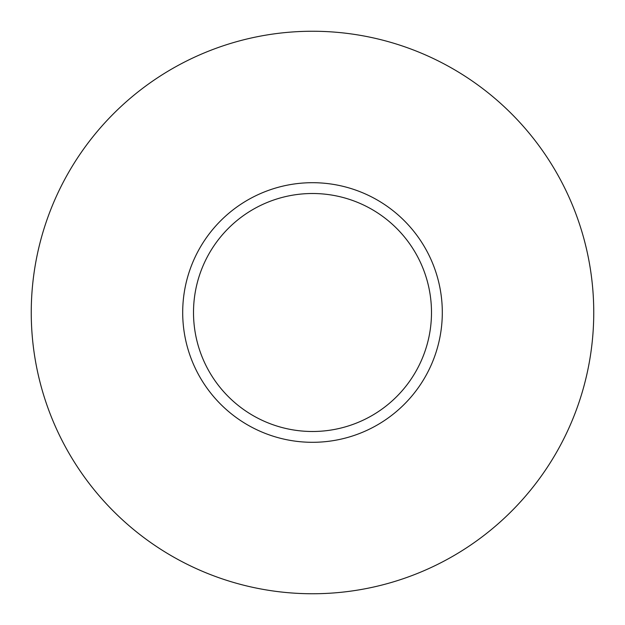 <?xml version="1.0" encoding="UTF-8"?>
<svg xmlns="http://www.w3.org/2000/svg" width="625" height="625" viewBox="0 0 625 625"><rect width="100%" height="100%" fill="white"/><g stroke="black" fill="none" stroke-linecap="round" stroke-linejoin="round"><path stroke-width="0.94" d="M193.508 312.5A118.992 118.992 0 0 0 312.5 431.492A118.992 118.992 0 0 0 431.492 312.5A118.992 118.992 0 0 0 312.5 193.508A118.992 118.992 0 0 0 193.508 312.5M442.305 312.5A129.805 129.805 0 0 1 312.5 442.305A129.805 129.805 0 0 1 182.695 312.5A129.805 129.805 0 0 1 312.5 182.695A129.805 129.805 0 0 1 442.305 312.5M31.25 312.5A281.25 281.25 0 0 0 312.5 593.75A281.25 281.25 0 0 0 593.75 312.5A281.25 281.25 0 0 0 312.5 31.25A281.25 281.25 0 0 0 31.25 312.5"/></g></svg>
